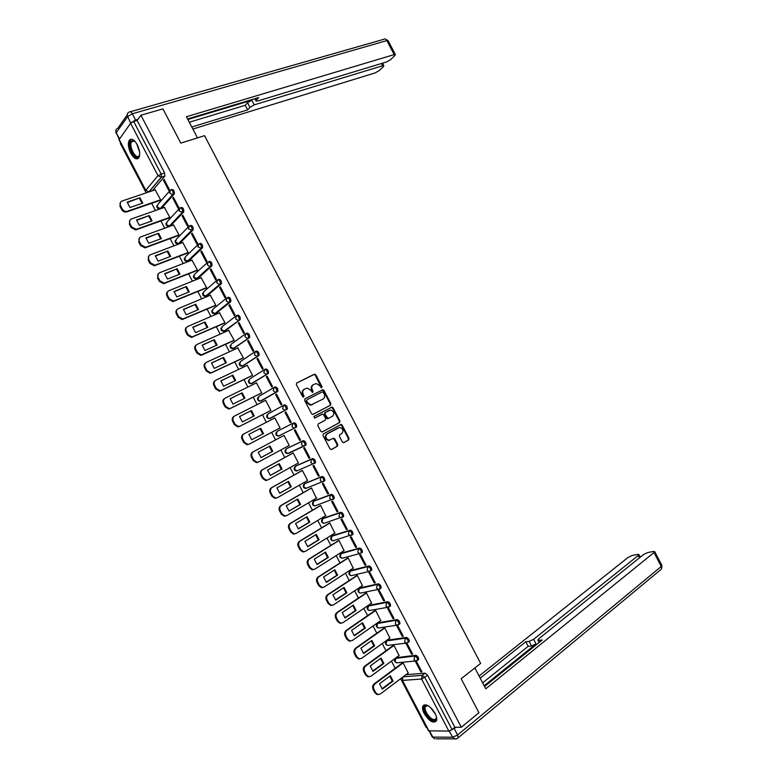 <?xml version="1.0" encoding="UTF-8"?>
<svg xmlns="http://www.w3.org/2000/svg" width="778" height="778" viewBox="0 0 778 778"><rect width="100%" height="100%" fill="white"/><g stroke="black" fill="none" stroke-linecap="round" stroke-linejoin="round"><path stroke-width="1.17" d="M321.47 387.911L322.034 386.715L315.829 374.86L314.283 374.228L296.758 383L296.36 384.624L302.652 396.634L303.43 397.15L302.632 394.699L303.216 394.378C302.253 392.093 302.671 390.361 304.451 389.175L307.329 388.096L310.918 390.449L312.503 392.501L311.696 390.079L312.279 389.749C311.326 387.483 311.735 385.762 313.495 384.585L316.315 383.525L319.894 385.869L321.47 387.911L315.246 375.191L314.118 374.461L296.535 383.155M303.43 397.15L304.023 395.934L303.216 394.378M312.503 392.501L313.087 391.295L312.279 389.749M418.107 659.89L418.652 659.481C418.622 657.371 417.64 655.98 415.715 655.3L396.323 657.663M408.722 642.025L409.286 641.617C409.257 639.477 408.285 638.086 406.359 637.435L387.24 640.236M399.328 624.16L399.911 623.742C399.892 621.583 398.92 620.192 397.004 619.57L378.157 622.799M389.924 606.295L390.537 605.877C390.527 603.689 389.564 602.298 387.639 601.695L369.073 605.362M380.52 588.431L381.152 588.003C381.152 585.795 380.199 584.395 378.283 583.811L359.99 587.925M371.106 570.566L371.777 570.128C371.787 567.891 370.834 566.491 368.918 565.927L350.897 570.478M361.682 552.701L362.392 552.244C362.412 549.988 361.469 548.587 359.553 548.043L341.814 553.032M352.24 534.846L353.008 534.36C353.037 532.074 352.094 530.674 350.188 530.149L332.731 535.585M342.767 516.991L343.623 516.475C343.662 514.161 342.728 512.751 340.813 512.255L323.638 518.129M333.266 499.155L334.229 498.581C334.287 496.247 333.354 494.837 331.447 494.361L314.555 500.672M323.551 481.582L324.844 480.697C324.903 478.324 323.979 476.904 322.073 476.457L305.462 483.216M314.127 463.688L315.45 462.793C315.518 460.401 314.604 458.981 312.698 458.553L296.369 465.75M304.694 445.794L306.055 444.899C306.133 442.468 305.219 441.048 303.313 440.64L287.276 448.284M137.278 144.757C134.186 139.534 131.521 138.027 129.294 140.244C127.709 143.444 128.205 147.801 130.792 153.324C133.874 158.556 136.549 160.054 138.785 157.808C140.361 154.637 139.855 150.29 137.278 144.757M435.028 713.368C429.903 705.588 425.829 703.186 422.814 706.171C422.172 708.009 422.649 710.499 424.234 713.63C429.33 721.4 433.404 723.793 436.468 720.807C437.09 718.979 436.614 716.499 435.028 713.368M342.369 441.992L343.905 442.585L348.661 439.92L349.021 438.286L342.135 425.119L341.085 424.409L323.395 433.891L323.016 435.554L329.998 448.887L331.554 449.48L337.399 446.212L337.759 444.559L334.793 438.88L333.752 438.17L328.987 440.202C325.535 438.734 324.941 436.623 327.188 433.852L339.811 427.365C343.234 428.795 343.847 430.895 341.639 433.657L339.772 434.688L339.412 436.332L342.369 441.992M140.906 115.241L162.903 108.871L180.827 143.103L204.517 135.654L480.639 663.401L461.159 678.727L478.956 712.726L461.315 727.265L140.906 115.241L137.123 120.444L133.66 121.456L161.104 173.864L161.484 177.16L148.987 191.913M330.494 405.212L330.864 403.597L323.979 390.43L322.87 389.7L305.005 398.764L304.616 400.398L311.599 413.74L312.688 414.46L330.494 405.212L329.901 405.513L330.271 403.899L323.385 390.751L322.277 390.021L304.859 398.851M333.052 407.779L339.947 420.937L339.578 422.571L322.364 431.916L320.799 431.313L317.813 425.605L318.192 423.952L325.253 420.178L325.622 418.535L323.648 414.771L322.569 414.052L314.74 418.068L313.913 416.483L331.982 407.059L333.052 407.779L332.449 408.08L339.334 421.229L339.947 420.937M405.96 674.691L425.07 673.165L422.23 675.333L424.817 677.521L452.076 729.579L448.838 731.057L428.552 730.824L402.109 680.342M120.697 143.026L120.347 143.512L146.186 192.856M151.671 203.321L155.444 210.537M160.91 220.962L164.693 228.197M170.139 238.603L173.951 245.867M179.378 256.234L183.2 263.528M188.616 273.866L192.448 281.189M197.845 291.487L201.697 298.84M207.074 309.109L210.935 316.49M216.303 326.731L220.174 334.132M225.523 344.343L229.422 351.773M234.752 361.955L238.652 369.414M243.971 379.557L247.89 387.045M253.19 397.159L257.129 404.677M262.41 414.762L266.358 422.308M271.619 432.354L275.577 439.91M280.848 449.976L284.787 457.503M290.077 467.597L294.006 475.086M299.306 485.209L303.206 492.669M308.526 502.821L312.416 510.242M317.745 520.424L321.625 527.815M326.964 538.026L330.825 545.388M336.184 555.618L340.025 562.951M345.403 573.211L349.225 580.514M354.612 590.803L358.415 598.078M363.822 608.396L367.615 615.631M373.032 625.979L376.805 633.185M382.241 643.552L385.995 650.729M391.441 661.125L395.185 668.273M400.641 678.698L426.188 727.469L426.791 727.459M461.315 727.265L454.858 727.294L452.076 729.579M164.819 176.11L152.439 190.678L148.89 191.865L161.202 177.296L164.878 176.032L161.202 177.296L158.012 175.653L130.587 123.274L133.66 121.456M145.612 190.61L118.995 139.787L130.587 123.274M159.918 200.471L160.608 199.82L155.182 189.822M163.409 180.185L168.807 190.503L169.487 189.735L164.08 179.397L163.409 180.185L164.323 179.874M172.774 198.069L178.172 208.387L178.862 207.638L173.455 197.311L172.774 198.069L173.689 197.748M169.108 218.025L169.818 217.393L164.372 207.395M182.13 215.944L187.537 226.262L188.237 225.542L182.83 215.214L182.13 215.944L183.044 215.623M178.298 235.569L179.018 234.956L173.562 224.968M191.495 233.828L196.892 244.136L197.612 243.446L192.205 233.118L191.495 233.828L192.399 233.488M187.488 253.113L188.218 252.529L182.752 242.542M200.85 251.693L206.248 262.011L206.977 261.34L201.57 251.012L200.85 251.693L201.745 251.352M196.669 270.656L197.418 270.092L191.942 260.115M210.206 269.567L215.603 279.876L216.352 279.234L210.945 268.906L210.206 269.567L211.101 269.207M205.849 288.191L206.608 287.646L201.113 277.688M219.561 287.432L224.959 297.741L225.717 297.118L220.31 286.8L219.561 287.432L220.446 287.063M215.039 305.725L215.798 305.2L210.284 295.251M228.917 305.297L234.314 315.596L235.082 315.002L229.675 304.684L228.917 305.297L229.792 304.918M224.22 323.249L224.988 322.753L219.454 312.814M238.263 323.152L243.66 333.451L244.438 332.887L239.041 322.569L238.263 323.152L239.138 322.763M233.39 340.774L234.178 340.297L228.606 330.387M247.618 341.007L253.006 351.306L253.803 350.761L248.406 340.453L247.618 341.007L248.483 340.608M242.571 358.298L243.368 357.841L237.737 347.961M256.964 358.853L262.351 369.151L263.159 368.636L257.761 358.327L256.964 358.853L257.829 358.444M251.741 375.813L252.558 375.385L247.258 365.261L246.83 365.543M266.3 376.698L271.697 386.997L272.514 386.501L267.117 376.192L266.3 376.698L267.165 376.28M260.912 393.328L261.739 392.919L256.439 382.805L255.855 383.165M275.645 394.543L281.033 404.832L281.869 404.365L276.472 394.067L275.645 394.543L276.501 394.115M270.083 410.842L270.919 410.453L265.619 400.339L234.664 415.948C232.875 417.105 232.437 418.778 233.342 420.966L235.082 424.302L238.476 426.5L240.013 426.149L270.89 410.395M284.981 412.379L290.369 422.668L291.215 422.221L285.827 411.922L284.981 412.379L285.837 411.941M279.253 428.347L280.099 427.978L274.799 417.864L273.992 418.301L274.809 417.883M279.283 428.406L280.099 427.978M290.369 422.668L291.225 422.23M299.715 440.504L300.571 440.085L295.183 429.787L294.327 430.215L299.715 440.504L300.551 440.047M289.26 445.463L288.444 445.901L289.28 445.502L283.98 435.398L283.192 435.865M309.041 458.33L309.916 457.941L304.529 447.642L303.663 448.04L309.041 458.33L309.877 457.863M297.75 463.338L298.451 463.027L293.16 452.922L292.353 453.37M318.377 476.155L319.262 475.786L313.874 465.497L312.989 465.866L318.377 476.155L319.204 475.679M307.115 480.746L307.621 480.541L302.331 470.437L301.514 470.865M327.713 493.972L328.608 493.631L323.22 483.342L322.325 483.692L327.713 493.972L328.53 493.485M316.393 498.212L311.501 487.952L310.675 488.36M337.039 511.788L337.953 511.477L332.566 501.188L331.652 501.509L337.039 511.788L337.856 511.292M325.622 515.688L320.672 505.467L319.836 505.846M346.366 529.604L347.289 529.312L341.902 519.023L340.988 519.325L346.366 529.604L347.173 529.098M334.832 533.163L329.843 522.972L328.997 523.331M355.692 547.411L356.625 547.148L351.238 536.859L350.304 537.131L355.692 547.411L356.499 546.895M344.032 550.649L339.014 540.477L338.148 540.817M365.008 565.217L365.961 564.974L360.584 554.695L359.631 554.938L365.008 565.217L365.816 564.692M353.212 568.135L348.174 557.982L347.299 558.293M374.335 583.014L375.297 582.8L369.91 572.52L368.957 572.744L374.335 583.014L375.132 582.479M362.392 585.62L357.335 575.477L356.45 575.769M383.651 600.81L384.633 600.626L379.246 590.346L378.273 590.541L383.651 600.81L384.439 600.266M371.563 603.096L366.496 592.962L365.602 593.235M392.968 618.607L393.96 618.442L388.572 608.163L387.59 608.338L392.968 618.607L393.756 618.043M380.734 620.581L375.657 610.458L374.753 610.701M402.284 636.394L403.286 636.258L397.908 625.979L396.906 626.125L402.284 636.394L403.062 635.83M389.904 638.057L384.818 627.943L383.894 628.167M411.591 654.172L412.612 654.065L407.234 643.795L406.223 643.912L411.591 654.172L412.369 653.598M399.065 655.523L393.969 645.419L393.036 645.623M420.898 671.959L421.939 671.871L416.561 661.601L415.53 661.699L420.898 671.959L421.676 671.375M408.217 672.999L403.121 662.905L402.177 663.08M293.938 422.726C295.844 423.115 296.749 424.535 296.651 426.996L294.22 428.133L292.022 426.665L292.829 423.31L277.114 431.382L292.829 423.31C294.736 423.699 295.64 425.119 295.552 427.579L278.874 435.875M286.965 409.403L284.884 410.201L282.628 408.713L283.445 405.377L284.554 404.803C286.46 405.173 287.364 406.602 287.257 409.092L269.723 418.428M274.138 387.395L275.169 386.88C277.075 387.23 277.97 388.66 277.853 391.188L260.562 400.971M264.792 369.433L265.784 368.957C267.69 369.278 268.575 370.717 268.449 373.275L251.411 383.515M255.447 351.471L256.4 351.024C258.296 351.325 259.181 352.774 259.045 355.361L242.269 366.059M246.101 333.499L247.005 333.091C248.911 333.373 249.787 334.822 249.631 337.438L233.118 348.593M236.745 315.537L237.611 315.158C239.517 315.411 240.383 316.87 240.227 319.525L225.688 330.543L223.976 331.136M228.217 297.215C230.123 297.449 230.978 298.908 230.813 301.592L216.537 313.067L214.835 313.67M218.822 279.263C220.719 279.487 221.584 280.955 221.399 283.669L207.386 295.601L205.693 296.194M209.428 261.311C211.324 261.515 212.17 262.983 211.986 265.736L198.234 278.125L196.552 278.719M200.024 243.358C201.92 243.533 202.766 245.021 202.562 247.803L189.073 260.64L187.372 261.243M190.62 225.406C192.516 225.562 193.352 227.05 193.148 229.87L179.922 243.154L178.094 243.728M181.216 207.444C183.112 207.57 183.948 209.068 183.725 211.927L170.761 225.669L169.011 226.262M171.812 189.472C173.698 189.589 174.535 191.087 174.301 193.985L161.6 208.173L159.821 208.767M279.992 435.31L280.537 435.281M170.256 225.853L170.761 225.669M161.056 208.368L161.6 208.173M454.858 727.294L427.657 675.353L425.07 673.165M137.123 120.444L164.508 172.745L164.878 176.032M313.291 384.702L312.912 384.916C311.151 386.083 310.743 387.804 311.696 390.079M304.237 389.292L303.877 389.496C302.088 390.682 301.679 392.413 302.632 394.699M313.048 414.402L329.901 405.513M323.278 392.345L322.199 391.908L306.911 399.785L306.639 400.933L307.495 402.566L311.025 404.91L322.938 399.133C324.679 397.947 325.078 396.226 324.125 393.96L323.278 392.345M306.911 399.785L306.055 401.244L306.639 400.933M322.938 399.133L310.432 405.221L306.911 402.887L306.055 401.244M322.121 432.014L338.975 422.862L339.334 421.229M322.102 414.159L314.613 418.117M332.498 416.288C334.725 413.517 334.093 411.426 330.601 410.016L325.369 412.428L325 414.061L328.034 418.535L332.498 416.288M328.851 410.56L329.366 410.307M328.452 418.457L327.431 418.836L326.361 418.117L324.397 414.353L324.776 412.729L328.763 410.609M332.449 408.08L331.049 407.409M329.746 440.163L328.384 440.474C324.932 439.016 324.338 436.905 326.585 434.134L337.905 427.958M331.234 449.587L336.786 446.484L337.156 444.831L334.19 439.162L332.926 438.461M343.584 442.692L348.048 440.192L348.398 438.559L341.523 425.41L340.239 424.72M139.972 197.777L127.184 202.124L130.004 207.512L142.773 203.126L139.972 197.777L127.242 202.572M155.347 189.764L122.058 201.025C120.133 201.92 119.608 203.447 120.502 205.616L122.253 208.951C123.401 210.809 124.986 211.606 126.999 211.363L160.599 199.79M142.16 203.33L139.427 198.429M160.083 200.413L126.464 212.005C124.451 212.248 122.866 211.451 121.718 209.603L119.977 206.267L120.454 202.309M172.541 194.801L169.643 192.934L170.615 189.881C172.502 189.997 173.329 191.505 173.105 194.393L160.424 208.582L157.117 207.084L158.08 204.099L169.371 191.291M149.269 215.525L136.549 220.018L139.379 225.406L152.07 220.874L149.269 215.525L136.617 220.427M164.547 207.337L131.453 218.958C129.537 219.873 129.022 221.419 129.916 223.587L131.667 226.923L136.286 229.325L169.798 217.363M151.457 221.098L148.715 216.158M169.283 217.957L135.742 229.938L131.122 227.546L129.381 224.21L129.916 220.164M158.566 233.274L145.924 237.903L148.744 243.29L161.367 238.622L158.566 233.274L145.982 238.282M173.747 224.9L140.847 236.882C138.941 237.825 138.435 239.381 139.33 241.55L141.081 244.885L145.583 247.278L178.998 234.927M160.745 238.856L158.002 233.886M178.483 235.501L145.019 247.871L140.526 245.488L138.776 242.153L139.388 238.01M197.486 137.871L186.428 116.739L394.183 54.606L386.88 40.612L132.309 113.782L135.576 120.036L137.92 119.355M187.868 119.481L251.809 100.236L254.221 104.855L382.65 65.741L381.473 63.504M254.221 104.855L249.942 107.345L247.53 102.725L251.809 100.236M191.806 127.008L247.676 109.873L249.942 107.345M192.866 129.041L375.268 72.86L379.236 70.584L383.369 66.607L383.826 65.692L382.65 65.741M130.685 123.148L127.699 116.515L116.253 132.698L119.433 138.766M255.476 98.524L256.059 101.043L257.703 100.975L386.559 61.968L390.605 59.643L394.864 55.53L395.36 54.567L394.183 54.606M256.341 100.177L258.675 97.561L187.576 118.937M135.576 120.036L130.967 122.759M189.307 122.234L245.274 105.273L247.53 102.725M245.274 105.273L247.676 109.873M474.852 667.952L485.764 688.802L654.006 552.555L654.697 551.602L653.617 551.427L647.802 552.526L643.591 554.5L538.833 638.738L537.851 640.07L539.631 642.064M484.568 686.517L542.227 639.973L538.736 640.352M429.641 731.067L432.792 737.087L452.708 737.223L449.12 731.028M639.458 557.826L638.242 555.492L638.952 554.539L637.931 554.374L632.29 555.434L628.167 557.379L479.083 676.024M529.157 641.383L533.64 639.302L536.042 643.902L531.559 645.973L529.157 641.383L525.772 641.753L480.191 678.134M638.242 555.492L533.64 639.302M449.47 731.028L456.19 727.294M536.042 643.902L484.159 685.739M531.559 645.973L528.165 646.324L482.661 682.87M528.165 646.324L525.772 641.753M139.7 154.55L138.922 156.495C135.489 161.523 127.115 145.544 130.86 141.1L133.826 140.594L135.08 141.479M134.73 141.188L131.667 141.567C128.302 145.807 136.024 160.375 139.174 155.756L139.602 154.978M131.2 139.165L130.208 140.03C126.697 144.329 133.301 159.84 138.066 158.547M436.439 716.927C436.682 719.251 435.972 720.467 434.319 720.574C428.503 721.011 420.188 705.15 426.315 705.286L428.25 705.734M427.871 705.578L425.323 706.706C423.553 710.207 430.477 720.029 434.474 719.65L436.264 718.425L436.477 717.355M424.088 704.839L423.572 705.656C421.384 709.993 429.952 722.159 434.912 721.702M167.863 251.022L155.289 255.787L158.119 261.175L170.664 256.37L167.863 251.022L155.337 256.137M182.947 242.473L150.232 254.805C148.345 255.768 147.849 257.333 148.744 259.512L150.485 262.847L154.871 265.22L188.198 252.49M170.032 256.604L167.28 251.605M187.683 253.035L154.297 265.794L149.921 263.421L148.18 260.085L148.851 255.855M177.16 268.76L164.654 273.661L167.484 279.049L179.951 274.109L177.16 268.76L164.703 273.982M192.147 260.037L159.626 272.728C157.739 273.71 157.253 275.295 158.148 277.464L159.898 280.8L164.158 283.163L197.398 270.054M179.319 274.362L176.567 269.324M196.892 270.569L163.575 283.707L159.315 281.354L157.574 278.028L158.323 273.691M186.448 286.499L174.019 291.536L176.839 296.924L189.249 291.838L186.448 286.499L174.068 291.818M201.346 277.59L169.011 290.641C167.144 291.653 166.657 293.238 167.552 295.416L169.303 298.752L173.445 301.096L206.588 287.607M188.597 292.11L185.845 287.043M206.092 288.093L172.852 301.621L168.709 299.287L166.969 295.951C166.161 294.133 166.434 292.664 167.795 291.526M195.735 304.227L183.384 309.411L186.205 314.789L198.536 309.576L195.735 304.227L183.423 309.654M210.537 295.144L178.395 308.555C176.538 309.586 176.061 311.19 176.956 313.359L178.707 316.695L182.733 319.029L215.778 305.161M197.884 309.848L195.122 304.752M215.302 305.608L182.13 319.534L178.104 317.21L176.363 313.884C175.536 312.007 175.838 310.5 177.277 309.352M205.022 321.956L192.749 327.275L195.57 332.653L207.823 327.305L205.022 321.956L192.779 327.489M219.727 312.698L187.78 326.468C185.932 327.519 185.456 329.133 186.36 331.311L188.111 334.647L192.03 336.952L224.968 322.714M207.162 327.587L204.4 322.462M224.511 323.123L191.407 337.438L187.498 335.133L185.748 331.798C184.911 329.862 185.242 328.326 186.759 327.178M214.31 339.685L202.105 345.14L204.925 350.518L217.101 345.024L214.31 339.685L202.134 345.315M228.917 330.242L197.165 344.372C195.327 345.442 194.86 347.066 195.755 349.244L197.505 352.58L201.317 354.865L234.159 340.258M216.44 345.325L213.668 340.161M233.731 340.618L201.881 355.05L200.685 355.332L196.883 353.047L195.142 349.721C194.276 347.717 194.646 346.142 196.231 345.004M223.587 357.403L211.46 362.995L214.281 368.373L226.388 362.743L223.587 357.403L211.48 363.141M238.107 347.785L206.54 362.276C204.721 363.365 204.254 364.999 205.159 367.187L206.899 370.513L210.605 372.788L211.888 372.477L243.349 357.792M225.717 363.054L222.946 357.861M242.979 358.104L211.246 372.925L209.963 373.226L206.267 370.96L204.526 367.634C203.651 365.563 204.05 363.958 205.713 362.82M232.875 375.122L220.816 380.85L223.636 386.228L235.666 380.461L232.875 375.122L220.826 380.967M247.287 365.329L215.914 380.17C214.106 381.288 213.649 382.932 214.553 385.12L216.303 388.446L219.892 390.692L221.263 390.381L252.529 375.336M234.985 380.782L232.214 375.56M252.276 375.56L220.612 390.799L219.24 391.12L215.652 388.874L213.911 385.548C213.016 383.408 213.444 381.765 215.205 380.637M242.153 392.841L230.171 398.706L232.982 404.074L244.944 398.171L242.153 392.841L230.181 398.783M256.468 382.864L225.289 398.064C223.49 399.202 223.043 400.865 223.947 403.043L225.688 406.379L229.179 408.606L230.638 408.265L261.709 392.871M244.263 398.511L241.481 393.25M261.709 392.939L229.977 408.664L228.518 409.004L225.037 406.777L223.286 403.451C222.391 401.263 222.839 399.61 224.638 398.472L224.725 398.414M251.42 410.551L239.517 416.551L242.337 421.929L254.221 415.88L251.42 410.551L239.527 416.59M253.531 416.23L250.74 410.94M270.9 410.424L239.332 426.529L237.796 426.879L234.411 424.681L232.671 421.355C231.766 419.167 232.214 417.494 233.993 416.337L234.324 416.142M260.698 428.25L248.863 434.387L251.683 439.764L263.489 433.589L260.698 428.25L248.863 434.406M274.829 417.922L244.029 433.832C242.259 435.019 241.822 436.701 242.726 438.889L244.477 442.215L247.764 444.403L249.378 444.034L280.07 427.919M260.008 428.62L262.799 433.949L251.683 439.764M249.378 444.034L247.083 444.753L243.796 442.575L242.046 439.249C241.141 437.061 241.579 435.379 243.358 434.202L243.932 433.891M262.799 433.949L263.489 433.589M269.976 445.959L258.208 452.232L261.029 457.6L272.767 451.289L269.976 445.959M258.053 462.249L256.361 462.628L253.171 460.469L251.42 457.143C250.516 454.955 250.954 453.263 252.714 452.057L283.999 435.437L253.404 451.717C251.634 452.922 251.206 454.615 252.111 456.803L253.861 460.138L257.051 462.288L258.743 461.918L289.241 445.444M269.285 446.319L272.057 451.629L261 457.581M272.057 451.629L272.767 451.289M279.244 463.659L267.554 470.068L270.365 475.436L282.035 468.988L279.244 463.659M293.189 452.971L262.769 469.591C261.019 470.816 260.591 472.528 261.496 474.716L263.246 478.052L266.348 480.182L268.109 479.793L298.421 462.968M278.573 464.019L281.315 469.309L270.316 475.387M267.399 480.104L265.638 480.493L262.536 478.363L260.795 475.037C259.891 472.849 260.319 471.137 262.069 469.912L262.769 469.591M293.16 452.922L262.069 469.912M281.315 469.309L282.035 468.988M288.512 481.349L276.9 487.894L279.71 493.271L291.303 486.678L288.512 481.349M302.36 470.486L272.135 487.466C270.394 488.71 269.976 490.432 270.88 492.63L272.631 495.956L275.645 498.066L277.474 497.657L307.592 480.483M287.86 481.718L290.573 486.979L279.633 493.194M276.715 497.969L274.926 498.348L271.911 496.247L270.17 492.921C269.266 490.733 269.684 489.012 271.415 487.767L272.135 487.466M302.088 470.544L271.415 487.767M290.573 486.979L291.303 486.678M297.779 499.038L286.236 505.729L289.046 511.097L300.571 504.368L297.779 499.038M311.531 488.001L281.5 505.34C279.769 506.604 279.351 508.335 280.265 510.533L282.006 513.859L284.933 515.94L286.839 515.532L316.763 497.988M297.138 499.408L299.831 504.65L288.949 511M285.954 515.882L284.203 516.213L281.276 514.132L279.535 510.806C278.631 508.608 279.039 506.886 280.77 505.612L281.5 505.34M311.103 488.117L280.77 505.612M299.831 504.65L300.571 504.368M307.038 516.728L295.572 523.545L298.382 528.914L309.829 522.057L307.038 516.728M320.701 505.515L290.855 523.205C289.134 524.489 288.735 526.239 289.64 528.427L291.39 531.763L294.23 533.815L296.194 533.397L325.933 515.503M306.415 517.098L309.08 522.31L298.256 528.797M295.183 533.786L293.491 534.058L290.651 532.006L288.91 528.68C287.996 526.492 288.405 524.751 290.116 523.458L290.855 523.205M320.176 505.642L290.116 523.458M309.08 522.31L309.829 522.057M316.306 534.408L304.908 541.371L307.718 546.74L319.097 539.738L316.306 534.408M329.872 523.02L300.211 541.06C298.509 542.373 298.11 544.133 299.024 546.331L300.765 549.657L303.527 551.69L305.55 551.252L335.094 532.998M315.693 534.787L318.328 539.971L307.563 546.594M304.412 551.68L302.778 551.913L300.016 549.881L298.275 546.555C297.361 544.357 297.76 542.606 299.462 541.293L300.211 541.06M329.279 523.156L299.462 541.293M318.328 539.971L319.097 539.738M325.564 552.088L314.244 559.188L317.054 564.546L328.355 557.418L325.564 552.088M339.033 540.515L309.566 558.925C307.874 560.257 307.485 562.017 308.399 564.225L310.14 567.551L312.824 569.554L314.905 569.107L344.265 550.503M324.961 552.468L327.577 557.622L316.879 564.381M313.641 569.564L312.056 569.759L309.372 567.745L307.641 564.429C306.726 562.231 307.115 560.461 308.808 559.129L309.566 558.925M338.401 540.661L308.808 559.129M327.577 557.622L328.355 557.418M334.822 569.768L323.58 576.994L326.39 582.362L337.613 575.088L334.822 569.768M348.194 558.02L318.922 576.77C317.239 578.132 316.86 579.911 317.764 582.109L319.505 585.435L322.121 587.419L324.261 586.962L353.426 567.998M334.239 570.138L336.825 575.282L326.186 582.177M322.88 587.439L321.343 587.594L318.737 585.61L316.996 582.294C316.082 580.096 316.471 578.317 318.153 576.965L318.922 576.77M347.523 558.147L318.153 576.965M336.825 575.282L337.613 575.088M344.08 587.439L332.906 594.8L335.717 600.169L346.871 592.758L344.08 587.439M357.355 575.516L328.277 594.625C326.604 595.997 326.225 597.796 327.139 599.994L328.88 603.32L331.418 605.274L333.606 604.807L362.587 585.494M343.506 587.818L346.074 592.924L335.483 599.955M332.109 605.313L330.631 605.43L328.092 603.475L326.361 600.159C325.447 597.951 325.826 596.172 327.489 594.791L328.277 594.625M356.655 575.632L327.489 594.791M346.074 592.924L346.871 592.758M353.338 605.099L342.232 612.607L345.043 617.975L356.12 610.429L353.338 605.099M366.516 593.001L337.623 612.471C335.97 613.871 335.59 615.67 336.504 617.878L338.245 621.194L340.715 623.129L342.962 622.653L371.738 602.979M352.774 605.479L355.313 610.574L344.79 617.742M341.348 623.178L339.918 623.266L337.458 621.33L335.717 618.014C334.803 615.816 335.172 614.017 336.835 612.617L337.623 612.471M365.786 593.118L336.835 612.617M355.313 610.574L356.12 610.429M362.587 622.77L351.559 630.404L354.369 635.772L365.378 628.089L362.587 622.77M375.677 610.487L346.969 630.316C345.325 631.736 344.955 633.545 345.87 635.752L347.61 639.078L350.012 640.984L352.308 640.489L380.899 620.465M362.033 623.149L364.551 628.216L354.087 635.519M350.577 641.043L349.205 641.091L346.803 639.185L345.072 635.869C344.158 633.671 344.518 631.853 346.171 630.433L346.969 630.316M374.918 610.584L346.171 630.433M364.551 628.216L365.378 628.089M371.835 640.43L360.885 648.2L363.686 653.569L374.626 645.75L371.835 640.43M384.828 627.972L356.314 648.152C354.68 649.591 354.321 651.419 355.235 653.627L356.976 656.943L359.31 658.83L361.653 658.324L390.05 637.941M371.3 640.809L373.79 645.847L363.394 653.287M359.815 658.888L358.493 658.917L356.159 657.04L354.418 653.724C353.504 651.517 353.864 649.688 355.507 648.249L356.314 648.152M384.06 628.06L355.507 648.249M373.79 645.847L374.626 645.75M381.084 658.081L370.202 665.997L373.012 671.356L383.875 663.401L381.084 658.081M393.989 645.448L365.66 665.987C364.036 667.446 363.686 669.284 364.6 671.492L366.341 674.818L368.616 676.675L370.989 676.16L399.202 655.426M380.559 658.46L383.029 663.488L372.691 671.054M369.054 676.734L367.78 676.743L365.514 674.886L363.773 671.57C362.859 669.362 363.209 667.524 364.833 666.065L365.66 665.987M393.191 645.516L364.833 666.065M383.029 663.488L383.875 663.401M390.332 675.732L379.518 683.784L382.329 689.143L393.114 681.051L390.332 675.732M403.14 662.924L375.006 683.813C373.391 685.301 373.041 687.149 373.965 689.357L375.706 692.683L377.914 694.511L380.335 693.986L408.353 672.892M389.817 676.121L392.268 681.11L381.979 688.822M378.293 694.579L377.067 694.56L374.86 692.731L373.119 689.415C372.205 687.207 372.555 685.36 374.169 683.872L375.006 683.813M402.323 662.982L374.169 683.872M392.268 681.11L393.114 681.051M321.44 387.036L322.034 386.715M303.439 396.255L304.023 395.934M312.503 391.616L313.087 391.295M397.752 662.73L396.673 662.837C394.417 662 393.969 660.532 395.321 658.412L414.703 656.058C416.629 656.729 417.601 658.12 417.64 660.23L417.125 660.639M396.809 657.303L395.817 658.032L395.166 661.611L396.673 662.837L415.598 660.979L414.052 659.725L414.703 656.058L415.715 655.3M388.718 645.273L387.58 645.419C385.295 644.602 384.847 643.124 386.219 640.994L405.338 638.174C407.264 638.826 408.236 640.226 408.265 642.356L406.262 643.095L404.686 641.821L405.338 638.174L406.359 637.435M387.697 639.905L386.695 640.625L386.034 644.174L387.58 645.419L406.262 643.095L409.286 641.617M379.683 627.817L378.487 627.992C376.173 627.194 375.716 625.726 377.106 623.577L395.973 620.29C397.898 620.922 398.861 622.322 398.881 624.471L398.326 624.89M378.585 622.497L377.573 623.207L376.892 626.737L378.487 627.992L396.936 625.201L395.302 623.917L395.973 620.29L397.004 619.57M370.649 610.341L369.394 610.565C367.051 609.787 366.584 608.318 368.004 606.15L386.608 602.405C388.523 603.018 389.486 604.409 389.496 606.597L388.922 607.005M369.472 605.09L368.451 605.79L367.761 609.3L369.394 610.565L387.6 607.307L385.927 606.004L386.608 602.405L387.639 601.695M361.614 592.865L360.302 593.137C357.929 592.369 357.452 590.901 358.891 588.722L377.242 584.511C379.158 585.095 380.111 586.495 380.111 588.703L379.508 589.131M360.35 587.682L359.319 588.363L358.629 591.854L360.302 593.137L378.264 589.413L376.542 588.09L377.242 584.511L378.283 583.811M352.385 575.428L351.209 575.701C348.797 574.961 348.32 573.483 349.779 571.295L367.868 566.617C369.783 567.181 370.736 568.582 370.727 570.819L368.928 571.509L367.167 570.167L367.868 566.617L368.918 565.927M351.228 570.264L350.197 570.935L349.487 574.397L351.209 575.701L368.928 571.509L371.777 570.128M340.696 553.81L358.493 548.714C360.409 549.258 361.362 550.659 361.332 552.925L359.592 553.596L357.773 552.244L358.493 548.714L359.553 548.043M342.106 552.847L341.065 553.508L340.346 556.951L342.116 558.264L343.137 557.991M331.603 536.324L349.118 530.81C351.034 531.335 351.977 532.736 351.948 535.031L350.256 535.692L348.388 534.311L349.118 530.81L350.188 530.149M332.984 535.42L331.934 536.071L331.204 539.485L333.023 540.827L333.927 540.554M322.52 518.838L339.743 512.906C341.659 513.402 342.592 514.812 342.553 517.127L340.92 517.769L339.004 516.388L339.743 512.906L340.813 512.255M323.862 518.002L322.802 518.634L322.053 522.028L323.93 523.38L324.727 523.117M313.427 501.353L330.368 494.993C332.274 495.469 333.208 496.879 333.159 499.223L331.574 499.855L329.609 498.445L330.368 494.993L331.447 494.361M314.73 500.565L313.67 501.188L312.912 504.562L314.837 505.933L315.547 505.671M304.344 483.867L320.983 477.079C322.899 477.536 323.823 478.947 323.755 481.319L322.238 481.932L320.215 480.512L320.983 477.079L322.073 476.457M305.598 483.138L304.529 483.741L303.76 487.096L306.376 488.224M295.261 466.372L311.608 459.156C313.515 459.594 314.429 461.004 314.361 463.406L312.902 463.999L310.821 462.57L311.608 459.156L312.698 458.553M296.467 465.701L295.397 466.294L294.609 469.62L297.206 470.778M286.178 448.887L302.224 441.233C304.12 441.641 305.034 443.071 304.957 445.502L303.566 446.076L301.426 444.617L302.224 441.233L303.313 440.64M287.335 448.254L286.255 448.838L285.458 452.144L288.035 453.331M403.16 676.802L422.23 675.333L421.588 679.029L402.479 680.41L429.009 731.077M448.838 731.057L421.588 679.029L427.657 675.353M119.063 139.281L145.778 190.279L158.012 175.653L164.508 172.745M343.215 516.845L342.398 517.351M333.85 498.951L332.974 499.466M304.402 445.93L288.599 453.311M283.445 405.377C285.351 405.746 286.246 407.176 286.148 409.666L270.306 418.399L269.363 418.622L267.146 417.183L267.963 413.925L283.328 405.435M277.581 391.48L261.165 400.933L260.26 401.147L257.985 399.697L258.821 396.459L273.798 387.59M268.196 373.557L252.014 383.466L251.168 383.671L248.824 382.202L249.67 378.993L264.267 369.745M258.802 355.624L242.862 366L239.663 364.707L240.519 361.517L254.746 351.899M249.417 337.691L233.711 348.525L230.502 347.212L231.367 344.041L245.235 334.063M240.023 319.758L224.56 331.039L221.331 329.707L222.216 326.556L235.724 316.228M230.628 301.815L215.409 313.563L212.161 312.202L213.055 309.08L226.223 298.382M221.234 283.863L206.248 296.078L203 294.697L203.894 291.585L216.731 280.547M211.84 265.92L197.087 278.582L193.819 277.182L194.733 274.099L207.24 262.701M202.436 247.968L187.926 261.087L184.649 259.658L185.572 256.604L197.768 244.856M193.032 230.006L191.855 230.444L178.765 243.592L175.468 242.143L176.412 239.099L188.295 227.011M183.627 212.044L182.441 212.472L169.594 226.087L166.298 224.618L167.241 221.604L178.833 209.156M174.223 194.082L172.745 194.568L174.301 193.985M180.029 207.862C181.916 207.998 182.752 209.496 182.538 212.355L179.066 210.945L180.029 207.862M189.443 225.834C191.33 225.999 192.176 227.487 191.962 230.307L188.49 228.936L189.443 225.834M198.847 243.806C200.743 243.991 201.59 245.469 201.395 248.26L197.913 246.937L198.847 243.806M208.261 261.778C210.148 261.972 211.003 263.45 210.819 266.202L210.138 266.514L207.337 264.928L208.261 261.778M217.665 279.74C219.561 279.963 220.417 281.432 220.242 284.145L219.484 284.495L216.751 282.91L217.665 279.74M227.069 297.702C228.965 297.945 229.831 299.404 229.666 302.088L228.829 302.467L226.174 300.892L227.069 297.702M236.463 315.654C238.369 315.917 239.235 317.375 239.079 320.03L238.175 320.429L235.588 318.873L236.463 315.654M245.867 333.606C247.764 333.888 248.639 335.337 248.493 337.963L247.521 338.391L244.992 336.855L245.867 333.606M255.262 351.559C257.168 351.86 258.043 353.309 257.917 355.886L256.857 356.353L254.406 354.826L255.262 351.559M264.656 369.501C266.562 369.822 267.447 371.262 267.321 373.819L266.202 374.306L263.81 372.788L264.656 369.501M274.05 387.434C275.957 387.784 276.851 389.224 276.735 391.742L275.538 392.248L273.224 390.751L274.05 387.434M279.458 435.855L278.456 436.088L276.307 434.669L277.114 431.382M379.645 589.102L378.264 589.413L381.152 588.003M389.01 606.996L387.6 607.307L390.537 605.877M398.375 624.88L396.936 625.201L399.911 623.742M417.037 660.687L415.598 660.979L418.652 659.481M402.479 677.317L402.479 680.41L402.887 677.016M145.778 190.279L148.89 191.865L145.778 190.279M313.699 374.558L314.283 374.228M315.246 375.191L315.829 374.86M321.849 390.128L322.432 389.797M323.385 390.751L323.979 390.43M330.271 403.899L330.864 403.597M306.911 402.887L307.495 402.566M311.92 404.871L312.513 404.56M338.975 422.862L339.578 422.571M324.776 412.729L325.369 412.428M324.397 414.353L325 414.061M326.361 418.117L326.964 417.815M326.585 434.134L327.188 433.852M334.19 439.162L334.793 438.88M337.156 444.831L337.759 444.559M336.786 446.484L337.399 446.212M341.523 425.41L342.135 425.119M348.398 438.559L349.021 438.286M348.048 440.192L348.661 439.92M126.882 211.898L127.417 211.256M121.718 209.603L122.253 208.951M119.977 206.267L120.502 205.616M136.267 229.802L136.811 229.179M131.122 227.546L131.667 226.923M129.381 224.21L129.916 223.587M145.642 247.705L146.206 247.112M140.526 245.488L141.081 244.885M138.776 242.153L139.33 241.55M130.422 111.74L383.68 39.347C384.779 38.511 385.849 38.939 386.88 40.612L388.115 40.689M119.141 139.165L116.253 132.698C115.377 130.597 115.883 129.148 117.76 128.36L127.242 114.901M132.309 113.782C131.132 111.789 130.111 111.225 129.245 112.081L129.216 112.09C127.31 112.888 126.804 114.366 127.699 116.515L132.309 113.782M454.333 728.811L457.571 735.015L661.261 566.472L654.006 552.555M661.893 565.392L661.261 566.472L661.514 569.029L661.942 565.489L654.697 551.602M660.678 569.729L458.125 737.836L457.571 735.015L452.708 737.223L454.79 739.012L457.435 738.429M432.198 736.902L434.824 738.818L432.101 736.708L429.145 731.077M456.491 738.876L436.088 738.837M139.583 151.982L136.636 143.619M137.521 145.243L139.272 150.183M435.515 714.36L430.38 707.338M431.712 708.661L434.639 712.658M155.026 265.609L155.59 265.035M149.921 263.421L150.485 262.847M148.18 260.085L148.744 259.512M164.401 283.503L164.985 282.949M159.315 281.354L159.898 280.8M157.574 278.028L158.148 277.464M173.776 301.397L174.369 300.862M168.709 299.287L169.303 298.752M166.969 295.951L167.552 295.416M183.141 319.281L183.754 318.776M178.104 317.21L178.707 316.695M176.363 313.884L176.956 313.359M192.516 337.166L193.129 336.68M187.498 335.133L188.111 334.647M185.748 331.798L186.36 331.311M201.881 355.05L202.513 354.583M196.883 353.047L197.505 352.58M195.142 349.721L195.755 349.244M211.246 372.925L211.888 372.477M206.267 370.96L206.899 370.513M204.526 367.634L205.159 367.187M220.612 390.799L221.263 390.381M215.652 388.874L216.303 388.446M213.911 385.548L214.553 385.12M229.977 408.664L230.638 408.265M225.037 406.777L225.688 406.379M223.286 403.451L223.947 403.043M239.332 426.529L240.013 426.149M234.411 424.681L235.082 424.302M232.671 421.355L233.342 420.966M243.796 442.575L244.477 442.215M242.046 439.249L242.726 438.889M252.714 452.057L253.404 451.717M253.171 460.469L253.861 460.138M251.42 457.143L252.111 456.803M262.536 478.363L263.246 478.052M260.795 475.037L261.496 474.716M271.911 496.247L272.631 495.956M270.17 492.921L270.88 492.63M281.276 514.132L282.006 513.859M279.535 510.806L280.265 510.533M290.651 532.006L291.39 531.763M288.91 528.68L289.64 528.427M300.016 549.881L300.765 549.657M298.275 546.555L299.024 546.331M309.372 567.745L310.14 567.551M307.641 564.429L308.399 564.225M318.737 585.61L319.505 585.435M316.996 582.294L317.764 582.109M328.092 603.475L328.88 603.32M326.361 600.159L327.139 599.994M337.458 621.33L338.245 621.194M335.717 618.014L336.504 617.878M346.803 639.185L347.61 639.078M345.072 635.869L345.87 635.752M356.159 657.04L356.976 656.943M354.418 653.724L355.235 653.627M365.514 674.886L366.341 674.818M363.773 671.57L364.6 671.492M374.86 692.731L375.706 692.683M373.119 689.415L373.965 689.357M172.745 194.568L160.151 208.66C157.817 209.019 156.709 208.037 156.825 205.703M183.725 211.927L182.101 212.559L169.264 226.184C166.93 226.495 165.85 225.494 166.006 223.179M193.148 229.87L191.446 230.551L178.366 243.699C176.042 243.961 174.982 242.95 175.186 240.645M202.562 247.803L200.792 248.542L187.469 261.214C185.154 261.427 184.123 260.397 184.367 258.111M211.986 265.736L210.138 266.514L196.571 278.719C194.267 278.894 193.255 277.843 193.547 275.568M221.399 283.669L219.484 284.495L205.674 296.224C203.369 296.35 202.387 295.28 202.727 293.014M230.813 301.592L228.829 302.467L214.767 313.719C212.472 313.797 211.519 312.717 211.917 310.461M240.227 319.525L223.869 331.214C221.574 331.243 220.651 330.144 221.098 327.898M249.631 337.438L232.972 348.7C230.677 348.69 229.782 347.562 230.278 345.325M259.045 355.361L242.065 366.185C239.78 366.127 238.904 364.979 239.459 362.752M268.449 373.275L251.168 383.671C248.872 383.564 248.036 382.397 248.639 380.16M277.853 391.188L260.26 401.147C257.965 400.991 257.158 399.795 257.819 397.568M287.257 409.092L269.363 418.622C267.058 418.418 266.28 417.193 267.01 414.966M296.651 426.996L278.456 436.088C276.151 435.836 275.402 434.591 276.2 432.364M306.055 444.899L287.549 453.555C285.234 453.243 284.515 451.969 285.39 449.752M315.45 462.793L296.642 471.021C294.327 470.651 293.637 469.358 294.58 467.131M324.844 480.697L305.744 488.477C303.41 488.049 302.749 486.727 303.77 484.5M334.229 498.581L314.837 505.933C312.484 505.447 311.861 504.095 312.97 501.868M343.623 516.475L323.93 523.38C321.567 522.835 320.983 521.445 322.17 519.227M353.008 534.36L333.023 540.827C330.64 540.214 330.096 538.804 331.37 536.587M362.392 552.244L359.592 553.596L342.116 558.264C339.723 557.593 339.208 556.144 340.579 553.946M314.118 374.461L314.701 374.121M322.277 390.021L322.87 389.7M310.432 405.221L311.025 404.91M327.431 418.836L328.034 418.535M331.379 407.361L331.982 407.059M328.384 440.474L328.987 440.202M333.149 438.442L333.752 438.17M340.472 424.7L341.085 424.409M126.464 212.005L126.999 211.363M135.742 229.938L136.286 229.325M145.019 247.871L145.583 247.278M384.916 38.919L388.066 40.592L395.36 54.567M115.805 130.908L116.048 133.242M255.981 100.897L254.844 98.709M383.826 65.692L382.523 63.193M539.115 642.482L537.929 640.216M638.952 554.539L640.304 557.136M134.458 141.032L133.826 140.594M134.03 140.847L131.667 141.567M427.248 705.5L426.519 705.286M426.84 705.51L425.323 706.706M154.297 265.794L154.871 265.22M163.575 283.707L164.158 283.163M172.852 301.621L173.445 301.096M182.13 319.534L182.733 319.029M191.407 337.438L192.03 336.952M200.685 355.332L201.317 354.865M209.963 373.226L210.605 372.788M219.24 391.12L219.892 390.692M228.518 409.004L229.179 408.606M237.796 426.879L238.476 426.5M247.083 444.753L247.764 444.403M256.361 462.628L257.051 462.288M265.638 480.493L266.348 480.182M274.926 498.348L275.645 498.066M284.203 516.213L284.933 515.94M293.491 534.058L294.23 533.815M302.778 551.913L303.527 551.69M312.056 569.759L312.824 569.554M321.343 587.594L322.121 587.419M330.631 605.43L331.418 605.274M339.918 623.266L340.715 623.129M349.205 641.091L350.012 640.984M358.493 658.917L359.31 658.83M367.78 676.743L368.616 676.675M377.067 694.56L377.914 694.511"/></g></svg>
